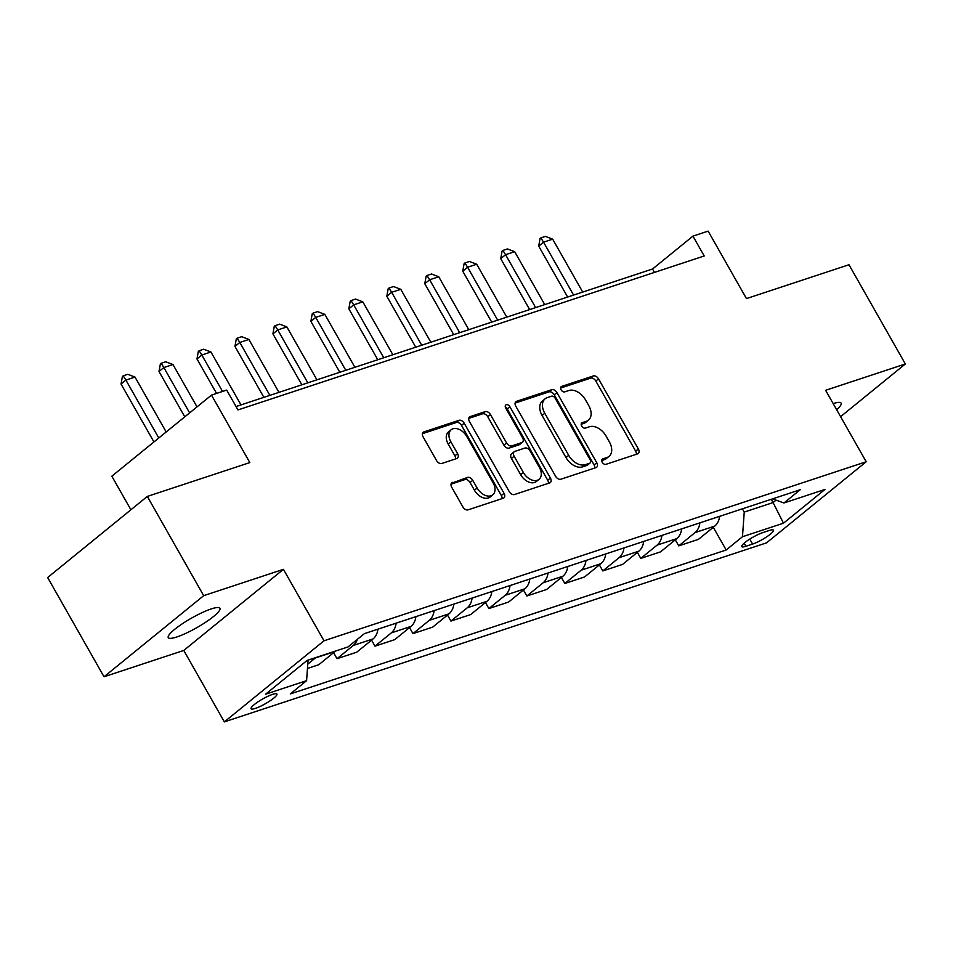 <?xml version="1.0" encoding="UTF-8"?>
<svg xmlns="http://www.w3.org/2000/svg" width="953" height="953" viewBox="0 0 953 953"><rect width="100%" height="100%" fill="white"/><g stroke="black" fill="none" stroke-linecap="round" stroke-linejoin="round"><path stroke-width="1.43" d="M602.284 462.3A3.193 2.12 50.9 0 0 605.917 464.337L637.593 453.878A4.562 3.026 50.9 0 0 638.26 453.521A4.562 3.026 50.9 0 0 638.367 448.994L598.52 378.865A4.562 3.026 50.9 0 0 593.326 375.947L561.651 386.418A3.193 2.12 50.9 0 0 561.186 386.668A3.193 2.12 50.9 0 0 561.114 389.825A3.193 2.12 50.9 0 0 564.748 391.862L568.846 390.516A14.593 9.685 50.9 0 1 585.476 399.831L588.787 405.68A14.593 9.685 50.9 0 1 588.454 420.142A14.593 9.685 50.9 0 1 586.333 421.297L582.235 422.644A3.193 2.12 50.9 0 0 581.771 422.906A3.193 2.12 50.9 0 0 581.699 426.062A3.193 2.12 50.9 0 0 585.333 428.1L589.43 426.753A14.593 9.685 50.9 0 1 606.06 436.069L609.372 441.906A14.593 9.685 50.9 0 1 609.038 456.38A14.593 9.685 50.9 0 1 606.918 457.523L602.82 458.881A3.193 2.12 50.9 0 0 602.356 459.132A3.193 2.12 50.9 0 0 602.284 462.3M176.865 636.961A29.722 5.456 150.4 0 0 205.979 622.023A29.722 5.456 150.4 0 0 219.94 608.252A29.722 5.456 150.4 0 0 211.34 608.896A29.722 5.456 150.4 0 0 182.226 623.834A29.722 5.456 150.4 0 0 168.264 637.605A29.722 5.456 150.4 0 0 176.865 636.961M836.663 409.742A29.722 5.456 150.4 0 0 841.118 403.131A29.722 5.456 150.4 0 0 833.16 403.584M255.38 708.389A14.867 2.728 150.4 0 0 269.937 700.92A14.867 2.728 150.4 0 0 276.918 694.034A14.867 2.728 150.4 0 0 272.618 694.356A14.867 2.728 150.4 0 0 258.06 701.825A14.867 2.728 150.4 0 0 251.08 708.71A14.867 2.728 150.4 0 0 255.38 708.389M452.496 482.373A4.562 3.026 50.9 0 0 451.829 482.742A4.562 3.026 50.9 0 0 451.722 487.257L462.896 506.936A4.562 3.026 50.9 0 0 468.102 509.843L503.279 498.228A4.562 3.026 50.9 0 0 503.946 497.871A4.562 3.026 50.9 0 0 504.042 493.344L464.206 423.215A4.562 3.026 50.9 0 0 459.012 420.309L423.835 431.923A4.562 3.026 50.9 0 0 423.168 432.281A4.562 3.026 50.9 0 0 423.061 436.808L436.557 460.573A4.562 3.026 50.9 0 0 441.763 463.48L456.809 458.512A4.562 3.026 50.9 0 0 457.476 458.143A4.562 3.026 50.9 0 0 457.583 453.628L450.888 441.847A12.198 8.1 50.9 0 1 451.162 429.755A12.198 8.1 50.9 0 1 466.839 436.581L493.07 482.742A12.198 8.1 50.9 0 1 492.784 494.833A12.198 8.1 50.9 0 1 477.119 488.007L472.748 480.324A4.562 3.026 50.9 0 0 467.554 477.405L451.341 483.314M840.594 416.675L905.35 363.975L848.98 264.743L746.461 298.587L708.127 231.114L692.938 236.13L704.219 255.976L237.964 409.933L226.683 390.087L211.495 395.102L111.835 476.202L130.906 509.784M203.692 595.673L104.02 676.773L183.762 650.434L283.422 569.334L203.692 595.673L147.31 496.43L249.829 462.586L211.495 395.102M283.422 569.334L324.008 640.785L866.206 461.752L766.546 542.853L224.348 721.886L324.008 640.785M905.35 363.975L825.62 390.301L866.206 461.752M555.623 476.321A4.562 3.026 50.9 0 0 560.817 479.228L596.006 467.613A4.562 3.026 50.9 0 0 596.661 467.256A4.562 3.026 50.9 0 0 596.769 462.729L556.933 392.6A4.562 3.026 50.9 0 0 551.739 389.682L516.55 401.308A4.562 3.026 50.9 0 0 515.895 401.666A4.562 3.026 50.9 0 0 515.787 406.181L555.623 476.321M549.643 482.921L514.453 494.536A4.562 3.026 50.9 0 1 509.259 491.629L469.424 421.488A4.562 3.026 50.9 0 1 469.531 416.973A4.562 3.026 50.9 0 1 470.186 416.616L485.244 411.636A4.562 3.026 50.9 0 1 490.438 414.555L506.603 442.99A4.562 3.026 50.9 0 0 511.797 445.909L521.779 442.609A4.562 3.026 50.9 0 0 522.447 442.252A4.562 3.026 50.9 0 0 522.554 437.725L505.733 408.11A3.193 2.12 50.9 0 1 505.805 404.954A3.193 2.12 50.9 0 1 509.903 406.74L550.405 478.037A4.562 3.026 50.9 0 1 550.31 482.563A4.562 3.026 50.9 0 1 549.643 482.921M104.02 676.773L47.65 577.53L147.31 496.43M769.285 530.487L762.603 532.691A14.402 2.645 150.4 0 0 748.498 539.922A14.402 2.645 150.4 0 0 741.732 546.593A14.402 2.645 150.4 0 0 745.901 546.283L752.584 544.08A14.402 2.645 150.4 0 0 766.688 536.849A14.402 2.645 150.4 0 0 773.455 530.166A14.402 2.645 150.4 0 0 769.285 530.487M772.526 498.872L783.962 502.981L800.258 489.723L364.368 633.65L348.071 646.908L307.069 660.453L265.589 694.201L306.592 680.668L290.296 693.927L726.174 550L742.47 536.73L744.233 512.095L742.375 508.831M783.962 502.981L824.964 489.437L783.485 523.197L742.47 536.73M183.762 650.434L224.348 721.886M692.938 236.13L652.531 269.008L236.034 406.538M771.239 499.301L773.086 502.565L776.064 500.146M744.233 512.095L773.086 502.565L783.485 523.197M654.461 272.403L652.531 269.008M713.285 527.295L726.174 550M675.32 539.839L678.739 545.866L698.478 539.338L714.774 526.08A18.572 13.461 -108.3 0 0 719.646 516.335M637.343 552.371L640.773 558.398L660.512 551.882L676.809 538.624A18.572 13.461 -108.3 0 0 681.681 528.867M599.377 564.915L602.796 570.93L622.547 564.414L638.844 551.156A18.572 13.461 -108.3 0 0 643.716 541.411M561.412 577.447L564.831 583.474L584.582 576.958L600.878 563.688A18.572 13.461 -108.3 0 0 605.739 553.943M523.435 589.99L526.866 596.006L546.605 589.49L562.901 576.231A18.572 13.461 -108.3 0 0 567.774 566.487M485.47 602.522L488.901 608.55L508.64 602.034L524.936 588.763A18.572 13.461 -108.3 0 0 529.808 579.019M447.505 615.054L450.924 621.082L470.675 614.566L486.971 601.307A18.572 13.461 -108.3 0 0 491.831 591.563M409.54 627.598L412.959 633.626L432.698 627.11L448.994 613.839A18.572 13.461 -108.3 0 0 453.866 604.095M371.563 640.13L374.994 646.158L394.733 639.642L411.029 626.383A18.572 13.461 -108.3 0 0 415.901 616.639M333.598 652.674L337.017 658.702L356.767 652.174L373.064 638.915A18.572 13.461 -108.3 0 0 377.936 629.171M307.462 668.458L318.79 664.717L335.087 651.459A18.572 13.461 -108.3 0 0 335.575 651.042M678.739 545.866L695.035 532.596A18.572 13.461 -108.3 0 0 699.907 522.852M640.773 558.398L657.07 545.14A18.572 13.461 -108.3 0 0 661.942 535.395M602.796 570.93L619.093 557.672A18.572 13.461 -108.3 0 0 623.965 547.927M564.831 583.474L581.127 570.216A18.572 13.461 -108.3 0 0 586 560.471M526.866 596.006L543.162 582.748A18.572 13.461 -108.3 0 0 548.035 573.003M488.901 608.55L505.197 595.291A18.572 13.461 -108.3 0 0 510.058 585.535M450.924 621.082L467.22 607.823A18.572 13.461 -108.3 0 0 472.092 598.079M412.959 633.626L429.255 620.367A18.572 13.461 -108.3 0 0 434.127 610.611M374.994 646.158L391.29 632.899A18.572 13.461 -108.3 0 0 396.15 623.155M337.017 658.702L353.313 645.443A18.572 13.461 -108.3 0 0 357.351 639.356M307.771 664.146L315.348 657.975A18.572 13.461 -108.3 0 0 315.836 657.558M308.057 660.119L306.592 680.668M601.772 460.537L604.226 459.715A14.593 9.685 50.9 0 0 606.346 458.572L609.038 456.38M588.454 420.142L585.761 422.334A14.593 9.685 50.9 0 1 583.641 423.489L581.187 424.299M636.354 454.283A4.562 3.026 50.9 0 0 635.675 451.186L595.828 381.057A4.562 3.026 50.9 0 0 590.634 378.138L560.602 388.062M594.755 468.018A4.562 3.026 50.9 0 0 594.076 464.921L554.241 394.792A4.562 3.026 50.9 0 0 549.047 391.874L515.108 403.083M589.621 463.241A3.193 2.12 50.9 0 0 590.086 462.991A3.193 2.12 50.9 0 0 590.157 459.822L555.194 398.259A3.193 2.12 50.9 0 0 551.549 396.222L547.236 397.651A14.593 9.685 50.9 0 0 545.104 398.807A14.593 9.685 50.9 0 0 544.771 413.268L568.679 455.343A14.593 9.685 50.9 0 0 585.297 464.671L589.621 463.241L586.929 465.433A3.193 2.12 50.9 0 0 587.393 465.183L590.086 462.991M545.104 398.807L542.412 400.999A14.593 9.685 50.9 0 0 542.078 415.46L544.771 413.268M586.929 465.433L582.605 466.863A14.593 9.685 50.9 0 1 565.987 457.535L542.078 415.46M468.745 418.391L482.552 413.828L485.244 411.636M522.447 442.252L519.754 444.443A4.562 3.026 50.9 0 1 519.087 444.801L509.105 448.101A4.562 3.026 50.9 0 1 503.911 445.182L487.745 416.747A4.562 3.026 50.9 0 0 482.552 413.828M548.392 483.326A4.562 3.026 50.9 0 0 547.713 480.229L507.21 408.932A3.193 2.12 50.9 0 0 505.316 407.11M523.364 472.509A12.198 8.1 50.9 0 0 539.041 479.335A12.198 8.1 50.9 0 0 539.315 467.244L530.082 450.972A4.562 3.026 50.9 0 0 524.877 448.065L514.894 451.365A4.562 3.026 50.9 0 0 514.227 451.722A4.562 3.026 50.9 0 0 514.132 456.237L523.364 472.509L520.672 474.701A12.198 8.1 50.9 0 0 536.348 481.527L539.041 479.335M514.227 451.722L511.535 453.914A4.562 3.026 50.9 0 0 511.427 458.429L514.132 456.237M520.672 474.701L511.427 458.429M492.784 494.833L490.092 497.025A12.198 8.1 50.9 0 1 474.427 490.199L470.055 482.516A4.562 3.026 50.9 0 0 464.85 479.597L451.043 484.16M451.162 429.755L448.47 431.947A12.198 8.1 50.9 0 0 448.196 444.038L450.888 441.847M455.57 458.917A4.562 3.026 50.9 0 0 454.891 455.82L448.196 444.038M502.04 498.645A4.562 3.026 50.9 0 0 501.349 495.536L461.514 425.407A4.562 3.026 50.9 0 0 456.32 422.501L422.382 433.698M582.712 292.059L552.657 239.155L543.544 242.169L573.599 295.073M538.695 246.112L540.065 238.56L540.863 237.893L543.544 242.169L538.695 246.112L567.631 297.038M540.863 237.893L545.426 236.392L552.657 239.155M544.735 304.603L514.691 251.699L505.578 254.701L535.634 307.605M500.73 258.644L502.088 251.092L502.898 250.436L505.578 254.701L500.73 258.644L529.654 309.582M502.898 250.436L507.461 248.936L514.691 251.699M506.77 317.135L476.714 264.231L467.601 267.245L497.657 320.148M462.753 271.188L464.123 263.636L464.933 262.968L467.601 267.245L462.753 271.188L491.688 322.114M464.933 262.968L469.484 261.467L476.714 264.231M468.805 329.678L438.749 276.763L429.636 279.777L459.691 332.68M424.788 283.72L426.158 276.167L426.968 275.512L429.636 279.777L424.788 283.72L453.723 334.658M426.968 275.512L431.518 273.999L438.749 276.763M430.839 342.21L400.784 289.307L391.671 292.321L421.726 345.224M386.823 296.264L388.181 288.699L388.991 288.044L391.671 292.321L386.823 296.264L415.746 347.19M388.991 288.044L393.553 286.543L400.784 289.307M392.862 354.742L362.807 301.839L353.694 304.853L383.749 357.756M348.846 308.796L350.216 301.243L351.026 300.588L353.694 304.853L348.846 308.796L377.781 359.734M351.026 300.588L355.576 299.075L362.807 301.839M354.897 367.286L324.842 314.383L315.729 317.385L345.784 370.3M310.881 321.34L312.25 313.775L313.06 313.12L315.729 317.385L310.881 321.34L339.816 372.266M313.06 313.12L317.611 311.619L324.842 314.383M316.932 379.818L286.877 326.915L277.764 329.929L307.819 382.832M272.915 333.872L274.285 326.319L275.083 325.664L277.764 329.929L272.915 333.872L301.851 384.798M275.083 325.664L279.646 324.151L286.877 326.915M278.955 392.362L248.9 339.459L239.799 342.461L269.842 395.364M234.95 346.416L236.308 338.851L237.118 338.196L239.799 342.461L234.95 346.416L263.874 397.341M237.118 338.196L241.681 336.695L248.9 339.459M240.99 404.894L210.935 351.991L201.822 355.004L222.537 391.457M196.973 358.947L198.343 351.395L199.153 350.74L201.822 355.004L196.973 358.947L216.557 393.422M199.153 350.74L203.704 349.227L210.935 351.991M197.021 406.871L172.969 364.534L163.856 367.536L189.623 412.899M159.008 371.491L160.378 363.927L161.188 363.272L163.856 367.536L159.008 371.491L184.775 416.842M161.188 363.272L165.739 361.771L172.969 364.534M166.191 431.971L135.004 377.066L125.891 380.08L158.782 437.987M121.043 384.023L122.401 376.471L123.211 375.804L125.891 380.08L121.043 384.023L153.933 441.942M123.211 375.804L127.773 374.303L135.004 377.066M695.035 532.596L714.774 526.08M657.07 545.14L676.809 538.624M619.093 557.672L638.844 551.156M581.127 570.216L600.878 563.688M543.162 582.748L562.901 576.231M505.197 595.291L524.936 588.763M467.22 607.823L486.971 601.307M429.255 620.367L448.994 613.839M391.29 632.899L411.029 626.383M353.313 645.443L373.064 638.915M315.348 657.975L335.087 651.459M749.761 539.1L752.584 544.08M744.138 543.186L745.901 546.283M604.226 459.715L606.918 457.523M581.425 423.299L582.235 422.644M583.641 423.489L586.333 421.297M560.841 387.073L561.651 386.418M590.634 378.138L593.326 375.947M595.828 381.057L598.52 378.865M635.675 451.186L638.367 448.994M602.01 459.537L602.82 458.881M515.406 402.237L516.55 401.308M549.047 391.874L551.739 389.682M554.241 394.792L556.933 392.6M594.076 464.921L596.769 462.729M565.987 457.535L568.679 455.343M582.605 466.863L585.297 464.671M469.043 417.545L470.186 416.616M487.745 416.747L490.438 414.555M503.911 445.182L506.603 442.99M509.105 448.101L511.797 445.909M519.087 444.801L521.779 442.609M507.21 408.932L509.903 406.74M547.713 480.229L550.405 478.037M464.85 479.597L467.554 477.405M470.055 482.516L472.748 480.324M474.427 490.199L477.119 488.007M454.891 455.82L457.583 453.628M422.679 432.865L423.835 431.923M456.32 422.501L459.012 420.309M461.514 425.407L464.206 423.215M501.349 495.536L504.042 493.344"/></g></svg>
